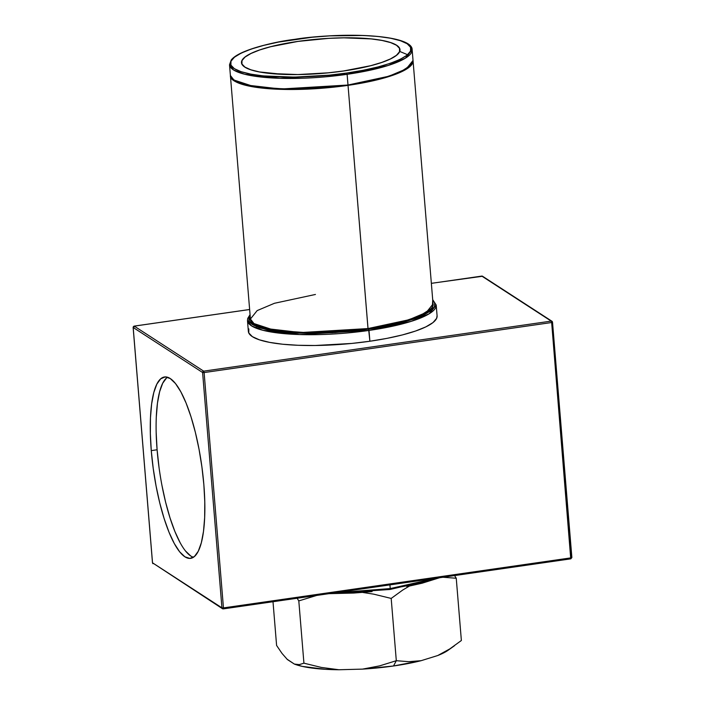 <?xml version="1.0" encoding="UTF-8"?>
<svg xmlns="http://www.w3.org/2000/svg" width="705" height="705" viewBox="0 0 705 705"><rect width="100%" height="100%" fill="white"/><g stroke="black" fill="none" stroke-linecap="round" stroke-linejoin="round"><path stroke-width="1.06" d="M448.283 650.151L437.77 655.518L449.781 648.917L461.37 640.501L456.25 578.241L442.996 577.245L456.25 578.241L461.37 640.501L449.781 648.917L437.77 655.518L421.141 660.682L408.697 661.687L396.307 660.7L379.695 665.855L362.546 669.115A83.357 18.092 -4.7 0 0 393.522 665.987L396.307 660.7L379.695 665.855L362.546 669.115L338.929 669.75L321.357 667.432L303.925 663.176L298.805 600.907L316.633 595.443L298.805 600.907L303.925 663.176L299.308 664.612L294.373 664.075L287.384 659.545L282.035 653.438L276.598 645.454L273.002 601.726L276.598 645.454L282.035 653.438M436.404 578.197L390.235 588.578L390.076 589.459L390.235 588.578A94.681 20.551 -4.7 0 0 436.404 578.197M389.927 584.886L390.235 588.578L389.927 584.886M248.83 328.9L248.777 332.945L252.346 336.637L259.378 339.819L269.618 342.383L282.67 344.234L298.03 345.283L315.109 345.503L351.742 343.441L369.896 341.238L369.006 330.425A94.681 20.551 175.3 0 1 247.473 320.563L251.694 325.974L263.053 330.328L299.528 334.549L369.006 330.425L368.609 329.147L385.52 326.309L400.748 322.899L413.712 319.065L423.908 314.95L430.949 310.711L434.562 306.516L434.606 302.515L432.729 300.11L432.209 309.627L415.28 318.519L368.609 329.147L369.896 341.238A94.681 20.551 -4.7 0 0 437.091 315.866L436.201 305.045A94.681 20.551 175.3 0 1 369.006 330.425L411.368 321.304L429.222 313.751L436.201 305.045L432.861 300.224M343.529 70.976L343.529 71.002A79.409 17.237 175.3 0 1 241.595 62.701A79.409 17.237 175.3 0 1 297.951 41.419A79.409 17.237 175.3 0 1 399.885 49.685A79.409 17.237 175.3 0 1 343.529 70.976L370.804 65.671L381.802 62.419L390.455 58.929L396.43 55.325L399.497 51.765L399.532 48.372L396.545 45.279L390.649 42.608L382.057 40.458L371.112 38.907L343.908 37.841L328.697 38.361L297.951 41.419L270.676 46.715L259.678 49.967L251.024 53.465L245.049 57.061L241.982 60.621L241.947 64.014L244.935 67.107L250.839 69.786L259.431 71.936L283.251 74.36L297.572 74.545L270.297 73.505L259.334 71.954L250.733 69.804L244.82 67.125L241.824 64.032L241.868 60.63L244.935 57.061L250.918 53.457L259.581 49.958L270.605 46.706L297.915 41.392L328.706 38.334L343.943 37.814L371.191 38.881L382.154 40.432L390.755 42.582L396.668 45.261L399.656 48.363L399.62 51.756L396.545 55.325L390.561 58.929L381.899 62.428L370.883 65.688L343.564 70.993A79.533 17.264 175.3 0 1 241.48 62.71A79.533 17.264 175.3 0 1 297.915 41.392A79.533 17.264 175.3 0 1 400.008 49.676A79.533 17.264 175.3 0 1 343.564 70.993L328.318 72.844L297.536 74.571L328.301 72.818L343.529 70.976M294.637 39.365L294.69 39.33C349.9 31.214 412.663 35.47 412.152 49.755A91.632 19.89 175.3 0 1 347.124 74.316L346.719 73.038C322.485 77.356 254.734 80.934 234.324 68.641C216.276 55.995 268.438 42.309 294.761 39.348L294.761 39.348C318.995 35.03 386.754 31.452 407.164 43.754C425.212 56.391 373.042 70.077 346.719 73.038L347.124 74.316L388.12 65.486L405.393 58.18L412.152 49.755L408.9 45.076M233.099 79.744L254.646 86.838L288.512 89.244L347.988 85.226L347.124 74.316L348.006 85.023A91.632 19.89 -4.7 0 0 413.033 60.463L406.274 68.887L389.001 76.193L348.006 85.023L383.467 77.92L400.123 72.13L411.059 65.116M400.096 51.588L409.2 55.387M230.923 77.215L234.368 80.775L241.172 83.86L251.068 86.336L263.679 88.116L295.025 89.35L330.442 87.358L348.032 85.358L364.529 82.45L379.422 79.119L392.103 75.373L402.07 71.346L408.962 67.204L412.522 63.036L403.242 70.764L386.137 77.268L347.988 85.226A91.509 19.863 -4.7 0 0 412.355 63.353M253.121 323.287L274.668 330.381L308.534 332.778L368.01 328.653L348.032 85.358L389.028 76.528L406.3 69.222L413.06 60.797A91.632 19.89 175.3 0 1 348.032 85.358L368.028 328.556A91.632 19.89 -4.7 0 0 433.055 304.005L426.296 312.43L409.023 319.735L368.028 328.556L403.489 321.454L420.145 315.664L431.081 308.658M167.517 377.228A91.632 24.217 -98.2 0 0 157.1 449.772L151.267 450.618A91.632 24.217 81.8 0 1 164.503 376.972A91.632 24.217 81.8 0 1 203.86 484.723L201.921 467.001L199.048 449.305L195.356 432.324L190.976 416.69L186.076 403.022L180.859 391.839L175.51 383.564L170.231 378.523L165.243 376.911L160.731 378.788L156.862 384.075L153.787 392.579L151.628 403.965L150.465 417.801L150.35 433.549L151.267 450.618L153.205 468.332L156.078 486.027L159.771 503.017L164.15 518.642L169.05 532.31L174.276 543.502L179.625 551.768L184.895 556.809L189.883 558.422L194.395 556.545L198.264 551.257L201.339 542.753L203.498 531.367L204.661 517.532L204.785 501.784L203.86 484.723A91.632 24.217 81.8 0 1 190.623 558.36A91.632 24.217 81.8 0 1 151.267 450.618L157.1 449.772A91.632 24.217 -98.2 0 0 193.443 557.267M223.353 608.847L570.83 558.836L571.006 557.858L223.459 607.904L204.115 372.566L551.654 322.52L571.006 557.858L223.459 607.904L223.212 608.864A1.225 1.146 -57 0 1 222.445 608.697L152.527 562.828L133.183 327.49L202.599 372.504L221.943 607.842L152.527 562.828L133.13 327.42L134.25 326.133L249.632 309.521L134.25 326.133A1.225 1.146 123 0 0 133.183 327.49L202.599 372.504L221.943 607.842L152.527 562.828A1.225 1.146 123 0 0 153.029 563.683L152.518 562.687M431.354 283.322L482.555 276.254L551.971 321.269L551.204 321.11L551.654 322.52L552.473 322.123L551.204 321.11L481.788 276.087A1.225 1.146 -57 0 1 482.555 276.254A1.225 1.146 123 0 0 481.788 276.087L431.354 283.357L481.788 276.087L551.204 321.11L203.666 371.147L134.25 326.133L203.666 371.147L202.599 372.504A1.225 1.146 -57 0 1 203.666 371.147L204.115 372.566L202.599 372.504L204.115 372.566L203.666 371.147L551.204 321.11A1.225 1.146 -57 0 1 552.473 322.123L551.654 322.52L570.75 558.818M250.055 314.677L247.702 318.457L247.473 320.563L248.363 331.376A94.681 20.551 -4.7 0 0 369.896 341.238L387.01 338.365L402.423 334.919L415.536 331.042L425.855 326.873L432.976 322.59L436.633 318.343L437.082 315.769M166.565 377.942L162.696 383.238L159.621 391.733L157.462 403.128L156.299 416.963M156.175 432.711L157.1 449.772L159.039 467.494M161.903 485.19L165.604 502.172L169.984 517.805L174.884 531.473L180.101 542.656M185.45 550.931L190.72 555.972M368.609 329.147L335.016 332.593L292.505 332.901L256.787 326.803L249.085 321.339L250.09 315.126L248.944 316.959L248.891 320.951L252.416 324.6L259.369 327.746L269.495 330.284L282.388 332.108L297.572 333.148L332.372 332.751L368.609 329.147M428.975 310.614L422.083 314.765L412.117 318.792L399.435 322.537L384.542 325.869M350.455 330.777L315.038 332.769L298.532 332.557L283.692 331.535L271.081 329.755L261.176 327.279L254.382 324.194M413.06 60.797L433.055 304.005C434.65 312.456 406.644 323.287 368.01 328.653L368.01 328.653C312.579 337.175 248.874 331.747 250.416 319.021L257.166 310.588L274.448 303.282L315.435 294.461M368.028 328.556L300.788 332.557L265.485 328.468L254.496 324.247L250.416 319.021A91.632 19.89 -4.7 0 0 368.028 328.556M348.032 85.358A91.632 19.89 175.3 0 1 230.42 75.814L234.501 81.049L245.49 85.261L280.793 89.35L348.032 85.358M230.42 75.814L250.416 319.021M412.478 63.097L408.944 67.204L402.062 71.346L392.095 75.373L379.413 79.119L364.52 82.45L347.988 85.226L284.318 89.306L249.482 86.028L237.321 82.37L231.134 77.638M347.988 85.226L312.562 88.742L278.528 89.13L263.688 88.116L251.077 86.336L241.18 83.86L234.377 80.775L231.513 78.202A91.509 19.863 -4.7 0 0 347.988 85.226M410.583 65.609L402.062 71.223L392.095 75.25L379.413 79.004L364.52 82.326M330.433 87.235L295.016 89.227L263.67 88.002L251.059 86.222L241.154 83.736L234.36 80.661M348.006 85.023L280.766 89.015L245.463 84.926L234.474 80.714L230.394 75.479A91.632 19.89 -4.7 0 0 348.006 85.023M347.124 74.316A91.632 19.89 175.3 0 1 229.513 64.772L233.593 70.007L244.582 74.219L279.885 78.308L347.124 74.316M346.719 73.038L363.084 70.288L377.81 66.993L390.35 63.291L400.22 59.308L407.032 55.21L410.521 51.148L410.566 47.279L407.164 43.754L400.431 40.705L390.64 38.246L378.162 36.484L363.48 35.479L329.808 35.867L312.121 37.242L278.404 42.097L263.67 45.393L251.13 49.103L241.269 53.078L234.457 57.184L230.958 61.247L230.914 65.116L234.324 68.641L241.048 71.681L250.839 74.14L263.317 75.902L294.329 77.118L329.358 75.144L346.719 73.038M334.637 592.852A94.681 20.551 -4.7 0 0 390.235 588.578L334.637 592.852M372.064 591.618L353.778 593.046L328.935 593.672L390.006 589.442M439.55 577.748L422.145 583.194L406.917 586.604M454.487 645.727L448.16 650.23A83.357 18.092 -4.7 0 1 437.77 655.518L421.141 660.682L408.697 661.687L396.307 660.7L391.187 598.43L402.731 590.041L409.226 586.181L402.731 590.041L391.187 598.43L396.307 660.7L393.522 665.987L362.546 669.115L338.929 669.75L324.996 669.283L302.322 666.401L294.373 664.075L286.961 659.131M362.802 592.464L373.817 594.183L391.187 598.43L373.817 594.183L362.811 592.464M297.113 598.254L298.805 600.907L297.113 598.254M456.25 578.241L454.558 575.58L456.25 578.241M421.141 660.682L393.522 665.987A83.357 18.092 -4.7 0 0 421.141 660.682M321.357 667.432L303.925 663.176L299.308 664.612L294.373 664.075A83.357 18.092 -4.7 0 0 338.929 669.75L321.357 667.432M222.445 608.697A1.225 1.146 -57 0 1 221.943 607.842L223.282 608.882L222.445 608.697L223.212 608.864L223.459 607.904L221.943 607.842L223.459 607.904L204.115 372.566L551.654 322.52L551.204 321.11M571.817 557.461L571.006 557.858L571.817 557.461M133.994 327.094L133.183 327.49M152.483 562.757L133.13 327.42L134.1 326.168M551.971 321.269L552.473 322.123M439.858 577.703L390.076 589.468L328.733 593.698M399.885 49.685L399.982 50.875M412.152 49.755L413.033 60.463C414.628 68.923 386.613 79.744 347.988 85.111C292.557 93.642 228.852 88.213 230.394 75.479L229.513 64.772L231.24 59.943C233.249 57.449 236.792 55.034 241.868 52.69C254.135 47.156 271.742 42.697 294.699 39.33M436.201 305.045L432.694 299.66M241.595 62.701L241.692 63.891M552.517 322.194L571.87 557.532L570.83 558.836L223.282 608.882M134.17 326.115L249.632 309.486"/></g></svg>
